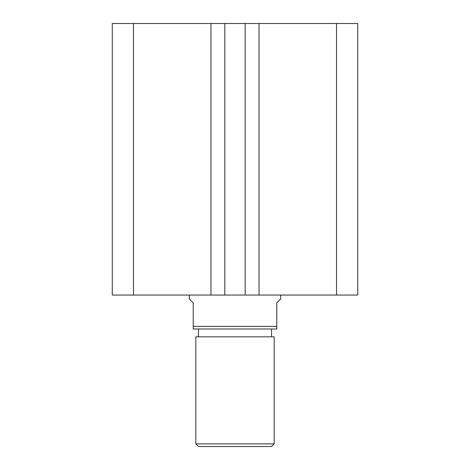 <?xml version="1.0" encoding="UTF-8"?>
<svg xmlns="http://www.w3.org/2000/svg" width="470" height="470" viewBox="0 0 470 470"><rect width="100%" height="100%" fill="white"/><g stroke="black" fill="none" stroke-linecap="round" stroke-linejoin="round"><path stroke-width="0.7" d="M357.723 295.054L357.723 23.5L336.532 23.5L336.532 295.054L357.723 295.054M336.532 295.054L259.023 295.054L259.023 23.5L336.532 23.5M259.023 23.5L245.181 23.5L245.181 295.054L259.023 295.054M210.977 295.054L210.977 23.5L133.468 23.5L133.468 295.054L224.819 295.054L224.819 23.5L245.181 23.5M224.819 295.054L245.181 295.054M210.977 23.5L224.819 23.5M133.468 23.5L112.277 23.5L112.277 295.054L133.468 295.054M274.169 443.892L271.554 446.5L198.446 446.5L195.831 443.892L274.169 443.892L274.169 336.831L195.831 336.831L195.831 443.892M271.554 336.831L271.554 329M198.446 336.831L198.446 329M189.304 295.054L189.304 298.973L193.223 302.892L193.223 326.392L276.777 326.392L276.777 302.892L280.696 298.973L280.696 295.054M276.777 326.392L276.777 329L193.223 329L193.223 326.392"/></g></svg>
